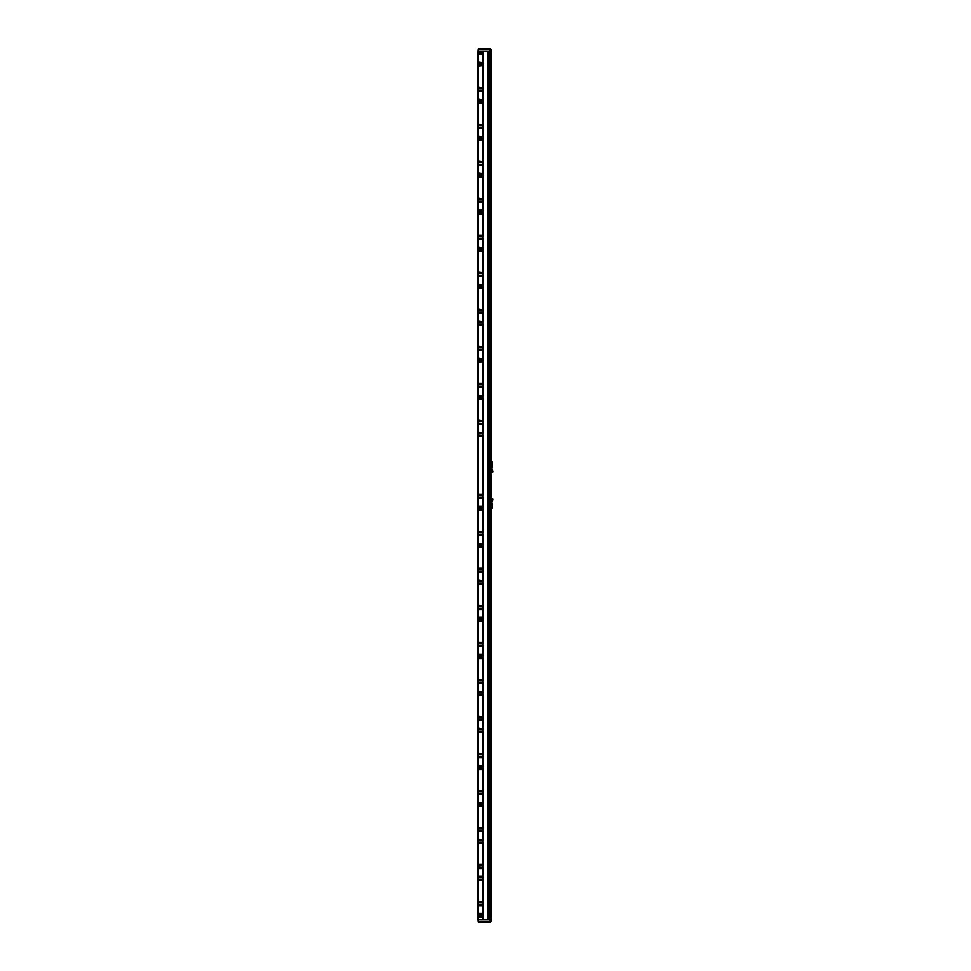 <?xml version="1.0" encoding="UTF-8"?>
<svg xmlns="http://www.w3.org/2000/svg" width="971" height="971" viewBox="0 0 971 971"><rect width="100%" height="100%" fill="white"/><g stroke="black" fill="none" stroke-linecap="round" stroke-linejoin="round"><path stroke-width="1.46" d="M492.37 463.968L492.37 467.136M492.309 463.203L492.309 467.888M491.739 462.062L492.382 462.087L491.739 462.815M492.382 462.827L491.739 472.124M492.382 469.479L492.952 471.906L491.739 472.816M478.509 48.732L479.249 48.732M479.152 48.829L478.436 48.829M479.249 922.268L478.351 922.268L479.152 922.171M478.266 922.171L478.266 921.151M492.37 507.032L492.37 503.864M492.151 507.202L492.151 503.706M491.739 508.185L492.382 508.173L491.739 508.938M492.382 508.173L491.739 498.876M492.382 501.522L492.952 499.094L491.739 498.184M488.607 48.732L490.404 48.829L488.534 48.829M490.404 922.171L488.364 922.171L490.404 922.171L490.404 921.151M488.364 922.171L488.364 921.151M482.854 53.551L483.218 51.56L478.048 51.512L478.048 100.183L482.854 100.183L482.854 90.194L478.06 90.194L482.854 90.194M478.072 65.215L478.048 87.997M482.854 62.035L482.854 54.315M482.854 62.799L482.854 87.693L478.557 87.111L478.096 87.912M478.072 102.234L478.048 65.239L482.854 65.664L478.557 66.246L478.096 65.445M478.096 62.909L478.557 62.059L482.854 62.678L478.06 63.176L478.096 53.441L478.557 62.059M482.854 87.693L478.048 88.13M482.672 62.059L482.854 53.174L478.06 53.174L478.048 63.006M482.854 53.672L482.854 62.678M478.096 51.56L478.048 53.174L482.854 53.174M482.854 56.087L482.854 56.949M478.048 58.6L478.048 57.75M478.096 916.527L478.557 913.383L482.672 913.383L482.854 914.488L478.06 914.488L478.096 916.527M482.854 99.807L482.854 102.246L478.048 102.246L478.048 914.318M478.096 879.52L478.557 876.364L482.672 876.364L482.854 877.481L478.06 877.481L478.048 902.314M482.854 840.085L482.672 843.544L478.557 843.544L478.048 842.525L478.048 877.311M478.096 842.5L478.557 839.357L482.854 839.964L478.06 840.461L478.048 842.525L482.854 842.525L482.854 865.416L482.672 864.408L478.557 864.408L478.048 865.295M478.048 828.421L478.048 840.291M478.096 805.493L478.557 802.337L482.854 802.956L478.06 803.454L478.048 805.505L478.048 828.409L482.854 828.409L482.672 827.389L478.557 827.389L478.048 828.275M478.048 791.401L478.048 803.284M478.096 768.474L478.557 765.33L482.854 765.937L478.06 766.435L478.048 768.486L478.048 791.389L482.854 791.389L482.672 790.382L478.557 790.382L478.048 791.268M482.854 729.051L482.672 732.498L478.557 732.498L478.048 731.491L478.048 766.265M478.096 731.454L478.557 728.311L482.854 728.93L478.06 729.427L478.048 731.479L482.854 731.491L482.854 753.945L478.557 753.362L478.048 754.249M482.854 692.032L482.672 695.491L478.557 695.491L478.048 694.471L478.048 729.257M478.096 694.447L478.557 691.303L482.854 691.91L478.06 692.408L478.048 694.459L482.854 694.471L482.854 716.938L478.557 716.355L478.048 717.241M482.854 655.012L482.672 658.472L478.557 658.472L478.048 657.464L478.048 692.238M478.096 657.428L478.096 655.401L478.048 657.452M482.854 618.005L482.672 621.464L478.557 621.464L478.048 620.445L478.048 655.389M478.096 620.42L478.557 617.265L482.672 617.265L482.854 618.381L478.06 618.381L478.048 620.433M482.854 580.986L482.672 584.445L478.557 584.445L478.048 583.425L478.048 618.211M478.096 583.401L478.557 580.257L482.854 580.864L478.06 581.362L478.048 583.425L482.854 583.425L482.854 605.892L478.557 605.309L478.048 606.195M482.854 543.978L482.672 547.426L478.557 547.426L478.048 546.418L478.048 581.192M478.096 546.394L478.557 543.238L482.854 543.857L478.06 544.355L478.048 546.406L482.854 546.418L482.854 569.309L482.672 568.29L478.557 568.29L478.048 569.188M482.854 506.959L482.672 510.418L478.557 510.418L478.048 509.399L478.048 544.185M478.096 509.374L478.557 506.231L482.672 506.231L482.854 507.335L478.06 507.335L478.096 509.374M482.854 432.932L482.672 436.392L478.557 436.392L478.048 435.372L478.048 507.165M478.096 435.348L478.557 432.204L482.854 432.811L478.06 433.309L478.048 435.36L482.854 435.372L482.854 466.553M482.854 395.925L482.672 399.372L478.557 399.372L478.048 398.365L478.048 433.139M478.096 398.328L478.557 395.185L482.854 395.804L478.06 396.302L478.048 398.353L482.854 398.365L482.854 420.819L478.557 420.237L478.048 421.123M478.048 384.249L478.048 396.132M478.096 361.321L478.557 358.178L482.854 358.785L478.06 359.282L478.048 361.333L478.048 384.237L482.854 384.237L482.672 383.229L478.557 383.229L478.048 384.115M482.854 321.887L482.672 325.346L478.557 325.346L478.048 324.338L478.048 359.112M478.096 324.302L478.557 321.158L482.854 321.777L478.072 322.263L478.048 324.326L482.854 324.338L482.854 346.793L478.557 346.21L478.048 347.096M482.854 284.879L482.672 288.338L478.557 288.338L478.048 287.319L478.048 322.105M478.096 287.295L478.557 284.139L482.854 284.758L478.06 285.256L478.048 287.307L482.854 287.319L482.854 309.785L478.557 309.191L478.048 310.089M482.854 247.86L482.672 251.319L478.557 251.319L478.048 250.3L478.048 285.086M478.096 250.275L478.557 247.132L482.854 247.739L478.06 248.236L478.048 250.3L482.854 250.3L482.854 272.766L478.557 272.183L478.048 273.069M482.854 210.853L482.672 214.3L478.557 214.3L478.048 213.292L478.048 248.066M478.048 213.28L478.557 210.112L482.672 210.112L482.854 211.229L478.048 211.229L482.854 211.229M482.854 173.833L482.672 177.292L478.557 177.292L478.048 176.273L478.048 211.059M478.096 176.249L478.557 173.105L482.854 173.712L478.06 174.21L478.048 176.273L482.854 176.273L482.854 198.739L478.557 198.157L478.048 199.043M482.854 136.826L482.672 140.273L478.557 140.273L478.048 139.266L478.048 174.04M478.096 139.241L478.557 136.086L482.854 136.705L478.06 137.202L478.048 139.254L482.854 139.266L482.854 161.72L478.557 161.137L478.048 162.023M478.096 101.834L482.854 101.834L482.854 125.283L482.854 102.246L482.672 103.266L478.557 103.266L478.048 102.38L478.048 137.032M482.854 90.57L482.854 88.264L478.096 88.543M482.854 99.054L482.854 91.323M482.854 127.577L482.854 125.283L478.096 125.55M482.854 136.061L482.854 128.342M482.854 164.597L482.854 162.291L478.096 162.57M482.854 173.081L482.854 165.349M482.854 201.604L482.854 198.739M482.854 210.088L482.854 202.369M482.854 238.623L482.672 235.164L478.557 235.164L478.048 236.062M482.854 247.107L482.854 239.376M482.854 275.643L482.854 273.337L478.096 273.604M482.854 284.115L482.854 276.395M482.854 312.65L482.854 310.344L478.096 310.623M482.854 321.134L482.854 313.402M482.854 349.669L482.854 347.363L478.096 347.642M482.854 358.153L482.854 350.422M482.854 358.906L482.854 383.812M482.854 386.676L483.218 384.686L478.096 384.65M482.854 395.161L482.854 387.441M482.854 423.696L482.854 421.39L478.096 421.669M482.854 432.18L482.854 424.448M482.854 497.722L482.672 494.263L478.557 494.263L478.048 495.149M482.854 506.207L482.854 498.475M482.854 534.73L482.672 531.283L478.557 531.283L478.048 532.169M482.854 543.214L482.854 535.494M482.854 571.749L482.854 569.309L478.048 569.309M482.854 580.233L482.854 572.502M482.854 608.768L482.854 605.892L478.048 606.317M482.854 617.24L482.854 609.521M482.854 645.776L482.672 642.317L478.557 642.317L478.048 643.215M482.854 654.26L482.854 646.528M482.854 682.795L482.672 679.336L478.557 679.336L478.048 680.222M482.854 691.279L482.854 683.548M482.854 719.802L482.854 716.938M482.854 728.286L482.854 720.567M482.854 756.822L482.854 753.945L478.048 754.382M482.854 765.306L482.854 757.574M482.854 766.058L482.854 790.964M482.854 793.829L482.854 791.389M482.854 802.313L482.854 794.594M482.854 803.078L482.854 827.972M482.854 830.848L482.854 828.409M482.854 839.332L482.854 831.601M482.854 867.856L482.854 865.416L478.048 865.416M482.854 876.34L482.854 867.868M482.854 877.104L482.854 902.01L478.557 901.416L478.096 902.217M482.854 904.875L482.854 902.01M482.854 913.359L482.854 905.627M482.854 914.112L482.854 919.488L487.855 919.488L487.855 51.512L478.096 51.512L478.072 53.174M478.096 64.826L482.854 64.826L482.854 65.664M482.854 59.401L482.854 60.263M478.072 63.176L482.854 63.164M488.814 51.512L489.918 51.512L489.918 919.488L488.814 919.488L488.814 51.512M490.027 49.849L490.027 51.512L491.739 51.512L491.739 49.849L478.133 49.849L478.133 51.512L491.714 51.512L491.714 919.488L478.048 919.488L478.048 916.551L478.096 919.488M482.854 97.343L482.854 100.062M482.781 99.358L482.854 100.122M478.072 125.162L478.557 136.086M478.557 103.266L478.048 125.016M478.048 100.013L478.557 99.078L482.854 99.685M478.048 90.194L478.557 99.078M482.854 102.683L482.854 124.713L478.557 124.13M478.048 125.138L482.854 124.713M482.854 93.095L482.854 93.969M478.048 95.607L478.048 94.757M478.096 100.183L482.854 100.183M482.672 99.078L482.854 90.691M478.072 162.169L478.557 173.105M482.854 161.72L478.048 162.157M482.854 132.626L482.854 130.976M482.672 136.086L482.854 127.201L478.06 127.201M482.854 127.699L482.854 136.705M478.048 132.626L478.048 131.777M478.096 138.853L482.854 138.853L482.854 139.69M478.096 127.213L482.854 127.213M482.854 173.348L482.854 174.1M482.781 173.384L482.854 174.149M478.072 199.189L478.557 210.112M482.854 170.435L482.854 167.995L482.854 170.435M482.672 173.105L482.854 164.22L478.06 164.22M482.854 164.718L482.854 173.712M478.048 169.646L478.048 168.796M478.096 175.86L482.854 175.86L482.854 176.71M482.854 199.577L478.096 199.577M478.096 164.22L482.854 164.22M482.854 210.367L482.854 211.108L482.781 210.391M478.072 236.196L478.557 247.132M478.072 213.268L478.072 211.229M482.854 213.717L482.854 235.759M478.048 213.292L482.854 213.292L482.854 236.184L478.048 236.184M482.854 207.454L482.854 208.377M482.854 204.08L482.854 205.002M482.672 210.112L482.854 201.228L478.06 201.228M482.854 201.725L482.854 210.731M478.048 206.653L478.048 205.803M478.096 212.88L482.854 212.88L482.854 236.596L478.096 236.596M482.805 213.195L482.854 236.269M478.096 201.24L482.854 201.24M482.854 247.374L482.854 245.396M478.072 273.215L478.557 284.139M478.096 249.887L482.854 249.887L482.854 272.766M482.854 238.308L478.06 238.247M482.854 238.368L482.854 247.739M478.048 243.672L478.048 242.823M482.854 244.474L482.854 245.335M478.096 238.247L482.854 238.247M482.672 247.132L482.854 238.745M478.072 310.222L478.557 321.158M482.854 309.785L478.048 310.21M482.854 281.481L482.854 282.403L482.854 281.481M482.854 275.327L482.854 278.107M482.672 284.139L482.854 275.254L478.06 275.254M482.854 275.752L482.854 284.758M478.048 280.68L478.048 279.83M478.096 286.906L482.854 286.906L482.854 287.744M482.854 275.376L482.854 276.116M478.096 275.266L482.854 275.266M482.854 316.048L482.854 322.154M482.854 321.413L482.854 322.202M478.072 347.242L478.557 358.178M482.672 321.158L482.854 312.274L478.06 312.274M482.854 312.771L482.854 321.777M478.048 317.699L478.048 316.849M478.096 323.926L482.854 323.926L482.854 324.763M482.854 318.5L482.854 319.362M478.096 312.274L482.854 312.274M478.096 360.933L482.854 360.933L478.048 361.346L478.096 384.031M478.072 384.261L478.557 395.185M482.854 361.77L478.557 362.365L478.096 361.564M482.672 358.178L482.854 349.293L478.06 349.293M482.854 349.791L482.854 358.785M482.854 352.194L482.854 353.056M478.048 354.706L478.048 353.857M478.096 349.293L482.854 349.293M482.854 393.449L482.854 396.18M482.781 395.464L482.854 396.229M478.072 421.268L478.557 432.204M482.854 390.876L482.854 392.527M482.854 387.162L482.854 386.422L482.781 387.138M482.672 395.185L482.854 386.3L478.06 386.3M482.854 386.798L482.854 395.804M482.854 389.213L482.854 390.075M478.048 391.726L478.048 390.876M478.096 397.952L482.854 397.952L482.854 398.79M478.096 386.3L482.854 386.3M478.048 465.752L478.048 464.903M478.048 471.299L478.048 470.45M478.048 484.262L478.048 483.412M482.854 435.809L482.854 494.846M478.096 495.696L482.854 495.696L482.854 483.412M482.854 429.534L482.854 430.469M482.854 426.16L482.854 427.094M482.854 423.38L482.781 424.145M482.672 432.204L482.854 423.32L478.06 423.32M482.854 423.817L482.854 432.811M478.048 428.733L478.048 427.883M478.096 434.959L482.805 435.275M482.854 423.429L482.854 424.181M478.096 423.32L482.854 423.32M478.096 508.986L482.854 508.986L482.854 509.836L478.072 509.387M478.072 495.295L478.557 506.231M482.854 509.836L482.854 532.29L478.048 532.29M482.854 500.186L482.854 501.121M482.854 497.407L482.781 498.172M482.672 506.231L482.854 497.346L478.06 497.346M482.854 497.844L482.854 506.838M478.048 502.772L478.048 501.922M482.854 531.865L482.854 532.703L478.096 532.703M482.854 497.468L482.805 498.111M482.854 541.502L482.854 544.282M482.781 543.517L482.854 544.233M478.072 532.314L478.557 543.238M482.854 546.843L482.854 568.885M482.854 538.929L482.854 538.128M482.854 534.426L482.781 535.191M482.672 543.238L482.854 534.353L478.06 534.353M482.854 534.851L482.854 543.857M478.048 539.779L478.048 538.929M478.096 546.005L482.854 546.005L482.854 569.722L478.096 569.722M482.854 534.475L482.805 535.13M482.854 540.58L482.854 541.442M482.781 580.537L482.854 581.301M482.854 580.5L482.854 581.253M478.072 569.322L478.557 580.257M482.854 577.599L482.854 578.522M482.854 571.434L482.854 574.225M482.672 580.257L482.854 571.373L478.06 571.373M482.854 571.87L482.854 580.864M478.048 576.798L478.048 575.949M482.781 572.21L482.854 571.494M478.096 583.013L482.854 583.013L482.854 583.862M482.854 605.892L482.854 606.729L478.096 606.729M482.781 617.544L482.854 618.309L482.854 617.52M478.072 606.341L478.557 617.265M482.854 620.87L482.854 642.911M478.048 620.445L482.854 620.445L482.854 643.336L478.048 643.336M482.854 611.232L482.854 613.806M482.854 608.453L482.781 609.218M482.672 617.265L482.854 608.38L478.06 608.38M482.854 608.878L482.854 617.884M482.854 611.293L482.854 612.155M478.048 613.806L478.048 612.956M482.805 643.433L482.805 620.348M482.854 608.501L482.805 609.157M478.096 620.032L482.854 620.311M482.854 643.749L478.096 643.749M482.854 654.539L482.854 655.328L482.854 654.539M478.048 655.231L478.557 654.284L482.672 654.284L482.854 655.401L478.096 655.389M478.072 643.348L478.557 654.284M482.854 657.889L482.854 679.918M478.048 657.464L482.854 657.464L482.854 680.355L478.048 680.355M482.854 645.472L482.781 646.237M482.672 654.284L482.854 645.399L478.06 645.399M482.854 645.897L482.854 654.903M478.048 650.825L478.048 649.975M478.096 657.051L482.854 657.051L482.854 680.489M482.854 645.521L482.805 646.164M478.072 680.368L478.557 691.303M482.854 686.983L482.854 689.556M482.854 685.259L482.854 686.181M482.672 691.303L482.854 682.419L478.06 682.419M482.854 682.916L482.854 691.91M478.048 687.832L478.048 686.983M478.096 694.059L482.854 694.059L482.854 694.896M482.854 717.775L478.096 717.775M478.072 717.387L478.557 728.311M482.854 719.499L482.854 726.575M482.672 728.311L482.854 719.426L478.06 719.426M482.854 719.924L482.854 728.93M478.048 724.852L478.048 724.002M482.805 754.479L478.096 754.795M478.096 731.078L482.854 731.078L482.854 731.916M482.854 719.547L482.854 720.288M482.854 725.653L482.854 726.514M478.096 768.085L482.854 768.085L478.048 768.498L478.096 791.183M482.805 768.401L482.672 769.518L478.557 769.518L478.096 768.716M478.072 754.394L478.557 765.33M482.854 759.286L482.854 761.859M482.672 765.33L482.854 756.445L478.06 756.445M482.854 756.943L482.854 765.937M482.854 759.346L482.854 760.22M478.048 761.859L478.048 761.009M482.854 762.66L482.854 763.534M482.854 791.802L478.096 791.802M482.854 805.517L478.048 805.517L478.096 828.19M482.854 805.942L478.557 806.525L478.096 805.724M482.672 802.337L482.854 793.453L478.048 793.453L478.557 802.337M482.854 799.679L482.854 800.602M482.854 794.314L482.854 796.305M482.854 793.95L482.854 802.956M478.048 798.878L478.048 798.028M482.854 828.821L478.096 828.821M482.854 805.105L478.096 805.105M478.072 828.421L478.557 839.357M478.096 842.112L482.854 842.112L482.854 864.991M482.854 835.897L482.854 837.621M482.854 830.533L482.781 831.297M482.672 839.357L482.854 830.472L478.06 830.472M482.854 830.97L482.854 839.964M478.048 835.897L478.048 835.048M482.854 830.593L482.854 831.334M482.854 836.686L482.854 837.56M482.854 865.562L478.096 865.829M482.854 879.969L478.557 880.551L478.096 879.75M478.072 865.44L478.557 876.364M482.854 867.552L482.781 868.317M482.672 876.364L482.854 867.479L478.06 867.479M482.854 867.977L482.854 876.983M478.048 872.905L478.048 872.055M482.854 867.601L482.805 868.256M482.854 902.848L478.096 902.848M482.854 879.131L478.096 879.131M482.854 916.551L478.072 916.539M482.854 916.988L478.557 917.571L478.096 916.77M478.072 902.447L478.557 913.383M482.854 907.351L482.854 909.074M482.854 904.559L482.781 905.336M482.672 913.383L482.854 904.499L478.06 904.499M482.854 904.996L482.854 913.99M482.854 907.4L482.854 908.273M478.048 909.924L478.048 909.074M482.805 916.43L482.854 919.488M482.854 904.62L482.805 905.263M482.854 916.139L478.096 916.139M491.739 51.512L491.739 919.488L490.027 919.488L490.027 921.151L491.739 921.151L491.739 919.488M482.854 879.544L478.048 879.665M488 51.512L488 919.488M488.668 51.512L488.668 919.488M478.133 49.849L479.431 48.55L490.44 48.55L491.739 49.849M488.025 48.55L488.012 49.849M491.047 49.849L490.404 49.096M491.739 921.151L490.44 922.45L479.431 922.45L478.133 921.151L478.133 919.488M478.133 921.151L490.027 921.151M488.012 921.151L488.025 922.45M490.404 921.904L491.047 921.151M483.036 62.01L483.036 62.824M478.436 65.919L478.436 87.439M478.436 53.939L478.436 62.399M478.557 66.246L478.557 87.111M482.672 66.246L482.672 87.111M482.672 54.291L478.557 54.291M483.036 53.526L483.036 54.34M483.036 64.79L483.036 88.567M483.036 90.534L483.036 91.359M483.036 99.018L483.036 99.843M483.036 101.809L483.036 125.587M483.036 127.553L483.036 128.366M483.036 136.037L483.036 136.85M483.036 138.817L483.036 162.594M483.036 164.56L483.036 165.386M483.036 173.044L483.036 173.87M483.036 175.836L483.036 199.613M483.036 201.58L483.036 202.393M483.036 210.064L483.036 210.877M483.036 212.843L483.036 236.621M483.036 238.587L483.036 239.412M483.036 247.071L483.036 247.896M483.036 249.863L483.036 273.64M483.036 275.606L483.036 276.432M483.036 284.09L483.036 284.904M483.036 286.87L483.036 310.659M483.036 312.626L483.036 313.439M483.036 321.098L483.036 321.923M483.036 323.889L483.036 347.667M483.036 349.633L483.036 350.458M483.036 358.117L483.036 358.942M483.036 360.909L483.036 384.686M483.036 386.652L483.036 387.465M483.036 395.136L483.036 395.95M483.036 397.916L483.036 421.693M483.036 423.659L483.036 424.485M483.036 432.144L483.036 432.969M483.036 434.935L483.036 495.72M483.036 497.686L483.036 498.511M483.036 506.17L483.036 506.996M483.036 508.962L483.036 532.739M483.036 534.705L483.036 535.519M483.036 543.19L483.036 544.003M483.036 545.969L483.036 569.746M483.036 571.713L483.036 572.538M483.036 580.197L483.036 581.022M483.036 582.988L483.036 606.766M483.036 608.732L483.036 609.557M483.036 617.216L483.036 618.029M483.036 619.996L483.036 643.773M483.036 645.751L483.036 646.565M483.036 654.223L483.036 655.049M483.036 657.015L483.036 680.792M483.036 682.759L483.036 683.584M483.036 691.243L483.036 692.068M483.036 694.034L483.036 717.812M483.036 719.778L483.036 720.591M483.036 728.262L483.036 729.075M483.036 731.042L483.036 754.819M483.036 756.785L483.036 757.611M483.036 765.269L483.036 766.095M483.036 768.061L483.036 791.838M483.036 793.805L483.036 794.618M483.036 802.289L483.036 803.102M483.036 805.068L483.036 828.846M483.036 830.812L483.036 831.637M483.036 839.296L483.036 840.121M483.036 842.088L483.036 865.865M483.036 867.831L483.036 868.644M483.036 876.315L483.036 877.129M483.036 879.095L483.036 902.872M483.036 904.838L483.036 905.664M483.036 913.323L483.036 914.148M483.036 916.114L483.036 919.488M478.096 102.465L478.096 124.931M478.436 102.938L478.436 124.458M478.096 90.461L478.096 99.916M478.436 90.958L478.436 99.418M482.672 103.266L482.672 124.13M482.672 91.298L478.557 91.298M478.096 139.472L478.096 161.939M478.436 139.945L478.436 161.465M478.096 127.468L478.096 136.935M478.436 127.978L478.436 136.426M478.557 140.273L478.557 161.137M482.672 140.273L482.672 161.137M482.672 128.318L478.557 128.318M478.096 176.491L478.096 198.958M478.436 176.965L478.436 198.485M478.096 164.487L478.096 173.943M478.436 164.985L478.436 173.445M478.557 177.292L478.557 198.157M482.672 177.292L482.672 198.157M482.672 165.325L478.557 165.325M478.096 213.499L478.096 235.965M478.436 213.972L478.436 235.492M478.096 201.495L478.096 210.962M478.436 202.004L478.436 210.464M478.557 214.3L478.557 235.164M482.672 214.3L482.672 235.164M482.672 202.344L478.557 202.344M478.096 250.518L478.096 272.985M478.436 250.991L478.436 272.511M478.096 238.514L478.096 247.981M478.436 239.012L478.436 247.471M478.557 251.319L478.557 272.183M482.672 251.319L482.672 272.183M482.672 239.352L478.557 239.352M478.096 287.537L478.096 309.992M478.436 288.011L478.436 309.518M478.096 275.521L478.096 284.989M478.436 276.031L478.436 284.491M478.557 288.338L478.557 309.191M482.672 288.338L482.672 309.191M482.672 276.371L478.557 276.371M478.096 324.545L478.096 347.011M478.436 325.018L478.436 346.538M478.096 312.541L478.096 322.008M478.436 313.038L478.436 321.498M478.557 325.346L478.557 346.21M482.672 325.346L482.672 346.21M482.672 313.39L478.557 313.39M478.436 362.037L478.436 383.557M478.096 349.548L478.096 359.015M478.436 350.058L478.436 358.517M478.557 362.365L478.557 383.229M482.672 362.365L482.672 383.229M482.672 350.397L478.557 350.397M478.096 398.571L478.096 421.038M478.436 399.045L478.436 420.564M478.096 386.567L478.096 396.034M478.436 387.065L478.436 395.525M478.557 399.372L478.557 420.237M482.672 399.372L482.672 420.237M482.672 387.417L478.557 387.417M478.096 435.591L478.096 495.064M478.436 436.064L478.436 494.591M478.096 423.587L478.096 433.042M478.436 424.084L478.436 432.544M478.557 436.392L478.557 494.263M482.672 436.392L482.672 494.263M482.672 424.424L478.557 424.424M478.096 509.617L478.096 532.084M478.436 510.091L478.436 531.61M478.096 497.613L478.096 507.068M478.436 498.111L478.436 506.571M478.557 510.418L478.557 531.283M482.672 510.418L482.672 531.283M482.672 498.451L478.557 498.451M478.096 546.624L478.096 569.091M478.436 547.098L478.436 568.618M478.096 534.62L478.096 544.088M478.436 535.13L478.436 543.59M478.557 547.426L478.557 568.29M482.672 547.426L482.672 568.29M482.672 535.47L478.557 535.47M478.096 583.644L478.096 606.11M478.436 584.117L478.436 605.637M478.096 571.64L478.096 581.107M478.436 572.137L478.436 580.597M478.557 584.445L478.557 605.309M482.672 584.445L482.672 605.309M482.672 572.477L478.557 572.477M478.096 620.663L478.096 643.118M478.436 621.137L478.436 642.644M478.096 608.647L478.096 618.114M478.436 609.157L478.436 617.617M478.557 621.464L478.557 642.317M482.672 621.464L482.672 642.317M482.672 609.497L478.557 609.497M478.096 657.67L478.096 680.137M478.436 658.144L478.436 679.664M478.096 645.666L478.096 655.134M478.436 646.164L478.436 654.624M478.557 658.472L478.557 679.336M482.672 658.472L482.672 679.336M482.672 646.516L478.557 646.516M478.096 694.69L478.096 717.156M478.436 695.163L478.436 716.683M478.096 682.674L478.096 692.141M478.436 683.183L478.436 691.643M478.557 695.491L478.557 716.355M482.672 695.491L482.672 716.355M482.672 683.523L478.557 683.523M478.096 731.697L478.096 754.164M478.436 732.17L478.436 753.69M478.096 719.693L478.096 729.16M478.436 720.191L478.436 728.651M478.557 732.498L478.557 753.362M482.672 732.498L482.672 753.362M482.672 720.543L478.557 720.543M478.436 769.19L478.436 790.71M478.096 756.712L478.096 766.168M478.436 757.21L478.436 765.67M478.557 769.518L478.557 790.382M482.672 769.518L482.672 790.382M482.672 757.55L478.557 757.55M478.436 806.197L478.436 827.717M478.096 793.72L478.096 803.187M478.436 794.229L478.436 802.677M478.557 806.525L478.557 827.389M482.672 806.525L482.672 827.389M482.672 794.569L478.557 794.569M478.096 842.743L478.096 865.21M478.436 843.216L478.436 864.736M478.096 830.739L478.096 840.194M478.436 831.237L478.436 839.697M478.557 843.544L478.557 864.408M482.672 843.544L482.672 864.408M482.672 831.577L478.557 831.577M478.436 880.224L478.436 901.743M478.096 867.746L478.096 877.214M478.436 868.256L478.436 876.716M478.557 880.551L478.557 901.416M482.672 880.551L482.672 901.416M482.672 868.596L478.557 868.596M478.436 917.243L478.436 919.488M478.096 904.766L478.096 914.233M478.436 905.263L478.436 913.723M478.557 917.571L478.557 919.488M482.672 917.571L482.672 919.488M482.672 905.603L478.557 905.603M490.076 51.512L490.076 919.488M478.072 88.143L478.072 90.194M478.072 791.414L478.072 793.453M488.146 51.512L488.146 919.488M488.522 51.512L488.522 919.488M478.096 904.499L482.854 904.499M478.048 902.435L482.854 902.435M478.096 914.488L482.854 914.488M478.096 867.491L482.854 867.491M478.096 877.468L482.854 877.468M478.096 830.472L482.854 830.472M478.096 840.461L482.854 840.461M478.096 803.442L482.854 803.442M478.096 756.445L482.854 756.445M478.096 766.435L482.854 766.435M478.096 719.426L482.854 719.426M478.048 717.363L482.854 717.363M478.096 729.415L482.854 729.415M478.096 682.419L482.854 682.419M478.096 680.768L482.854 680.768M478.096 692.408L482.854 692.408M478.096 645.399L482.854 645.399M478.096 608.392L482.854 608.392M478.096 618.381L482.854 618.381M478.096 571.373L482.854 571.373M478.096 581.362L482.854 581.362M478.096 534.366L482.854 534.366M478.096 544.343L482.854 544.343M478.096 497.346L482.854 497.346M478.048 495.283L482.854 495.283M478.096 507.335L482.854 507.335M478.048 421.256L482.854 421.256M478.096 433.309L482.854 433.309M478.096 396.289L482.854 396.289M478.048 347.23L482.854 347.23M478.096 359.282L482.854 359.282M478.096 322.263L482.854 322.263M478.048 273.191L482.854 273.191M478.096 285.256L482.854 285.256M478.096 248.236L482.854 248.236M478.048 199.164L482.854 199.164M478.096 174.21L482.854 174.21M478.096 137.19L482.854 137.19M478.351 48.732L478.266 49.715M488.462 48.732L488.364 49.849M490.404 48.829L490.404 49.849M482.854 793.453L478.06 793.453M482.854 655.401L478.06 655.401"/></g></svg>
